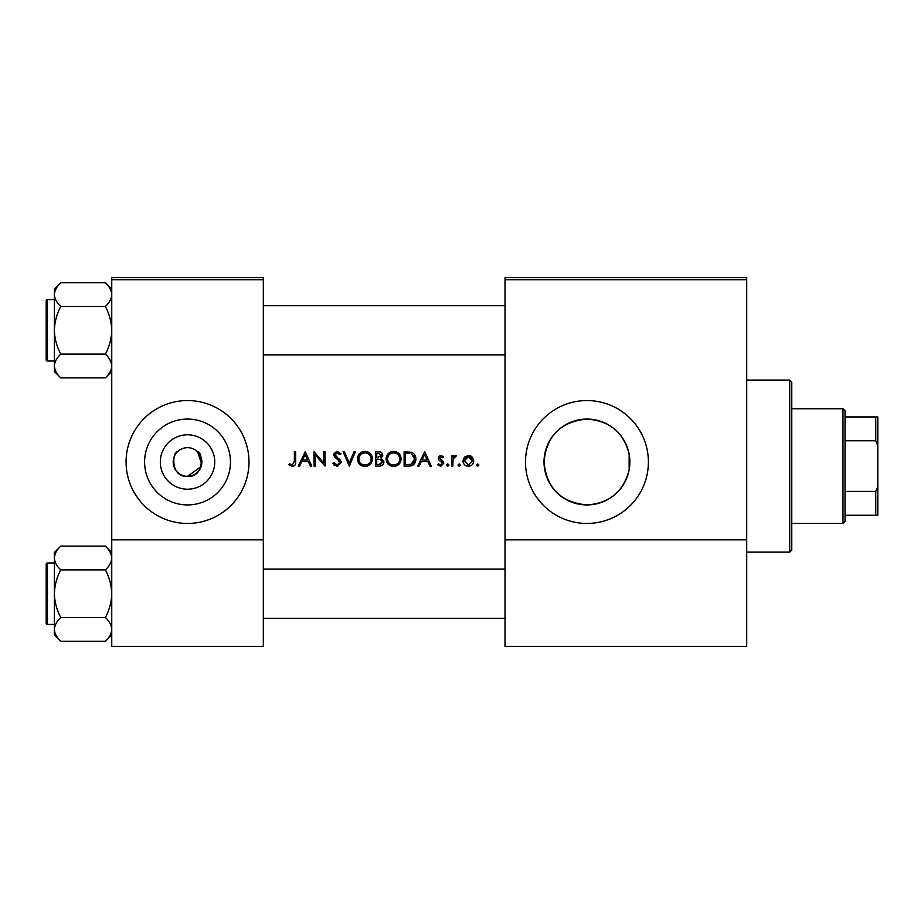 <?xml version="1.0" encoding="UTF-8"?>
<svg xmlns="http://www.w3.org/2000/svg" width="924" height="924" viewBox="0 0 924 924"><rect width="100%" height="100%" fill="white"/><g stroke="black" fill="none" stroke-linecap="round" stroke-linejoin="round"><path stroke-width="1.39" d="M187.526 489.2A27.2 27.2 0 0 1 160.326 462A27.2 27.2 0 0 1 187.526 434.8A27.2 27.2 0 0 1 214.738 462A27.2 27.2 0 0 1 187.526 489.2M201.721 464.067L197.563 451.755C202.379 450.473 205.336 477.604 187.526 476.334A14.334 14.334 0 0 0 201.871 462A14.334 14.334 0 0 0 187.526 447.666A14.334 14.334 0 0 0 173.192 462A14.334 14.334 0 0 0 187.526 476.334C169.727 477.616 172.673 450.496 177.5 451.755C172.684 450.473 169.727 477.604 187.526 476.334L201.109 466.597M187.526 419.069A42.931 42.931 0 0 0 144.594 462A42.931 42.931 0 0 0 187.526 504.931A42.931 42.931 0 0 0 230.457 462A42.931 42.931 0 0 0 187.526 419.069M187.526 400.554A61.446 61.446 0 0 0 126.08 462A61.446 61.446 0 0 0 187.526 523.446A61.446 61.446 0 0 0 248.983 462A61.446 61.446 0 0 0 187.526 400.554M586.948 419.069A42.931 42.931 0 0 0 544.017 462A42.931 42.931 0 0 0 586.948 504.931C609.447 503.337 623.504 491.672 629.14 469.923L629.14 454.077C623.584 432.374 609.517 420.709 586.948 419.069C560.926 421.575 546.615 435.793 544.017 461.711C546.454 488.011 560.764 502.425 586.948 504.931A42.931 42.931 0 0 0 629.879 462A42.931 42.931 0 0 0 586.948 419.069M586.948 400.554A61.446 61.446 0 0 0 525.502 462A61.446 61.446 0 0 0 586.948 523.446A61.446 61.446 0 0 0 648.394 462A61.446 61.446 0 0 0 586.948 400.554M288.854 464.807L292.307 466.47C294.929 465.985 296.05 464.322 295.657 461.446L295.657 451.755L294.375 451.755L294.375 461.295L292.388 464.991L289.616 463.709L288.854 464.807L289.616 463.709L292.388 464.991L294.375 461.295M299.63 466.1L301.813 461.503L308.316 461.503L310.429 466.1L311.827 466.1L305.22 451.755L298.233 466.1L299.63 466.1M337.144 466.47L341.245 462.589L334.996 454.677L337.098 452.864L339.893 454.7L341.06 453.823L337.237 451.386L333.703 454.735L334.511 456.918L339.443 461.157L339.951 462.566L337.144 464.991L334.003 462.601L332.79 463.328L337.144 466.47M343.081 451.755L349.33 466.1L355.394 451.755L354.019 451.755L349.237 463.063L344.456 451.755L343.081 451.755M386.093 458.985C386.532 463.571 389.05 466.066 393.659 466.47C398.256 466.043 400.762 463.536 401.166 458.916C400.762 454.285 398.221 451.767 393.543 451.386C388.969 451.848 386.486 454.377 386.093 458.985M404.111 451.755L404.111 466.1L408.558 466.1C413.155 466.066 415.592 463.733 415.869 459.113C415.916 455.89 414.472 453.603 411.55 452.275L404.111 451.755M437.745 464.864L440.748 466.285L443.82 463.247L443.324 461.63L439.581 458.131L440.944 456.722L442.758 457.819L443.636 456.93L440.944 455.44L438.299 458.188L438.784 459.794L442.527 463.305L440.679 464.991L438.6 463.894L437.745 464.864L438.6 463.894L440.679 464.991L442.527 463.305L441.718 461.896M446.569 465.084L447.77 466.285L448.96 465.084L447.77 463.894L446.569 465.084L447.77 463.894L448.96 465.084L447.77 466.285L446.569 465.084M451.536 455.624L451.536 466.1L452.818 466.1L453.049 458.974L456.502 455.798L455.382 455.44L452.818 457.161L452.818 455.624L451.536 455.624M476.53 465.084L477.731 466.285L478.921 465.084L477.731 463.894L476.53 465.084L477.731 463.894L478.921 465.084L477.731 466.285L476.53 465.084L477.731 463.894M462.936 460.891C463.236 464.206 465.038 466.008 468.364 466.285C471.667 466.008 473.469 464.206 473.781 460.891L472.337 457.161L468.364 455.44L464.368 457.172L462.936 460.891M459.159 466.285L457.969 465.084L459.159 466.285L460.36 465.084L459.159 463.894L457.969 465.084L459.159 463.894L460.36 465.084M419.115 466.1L421.298 461.503L427.8 461.503L429.914 466.1L431.312 466.1L424.693 451.755L417.717 466.1L419.115 466.1M375.433 451.755L375.433 466.1L379.314 466.1C382.028 466.043 383.552 464.68 383.887 462.023L381.127 458.362L382.79 455.313C382.421 452.783 380.907 451.605 378.228 451.755L375.433 451.755M357.415 458.985C357.854 463.571 360.372 466.066 364.98 466.47C369.577 466.043 372.083 463.536 372.488 458.916C372.083 454.285 369.542 451.767 364.864 451.386C360.291 451.848 357.819 454.377 357.415 458.985L357.553 457.507M314.033 451.755L314.033 466.1L315.327 466.1L315.327 454.839L325.063 466.1L325.063 451.755L323.781 451.755L323.781 463.039L314.033 451.755M263.317 279.706L111.746 279.706L111.746 277.65L263.317 277.65L263.317 646.35L111.746 646.35L111.746 539.835L263.317 539.835M111.746 279.706L111.746 539.835M746.707 279.706L746.707 646.35L505.012 646.35L505.012 277.65L746.707 277.65L746.707 279.706L505.012 279.706M746.707 539.835L505.012 539.835M470.547 455.867L471.506 456.41M472.418 461.711L472.487 460.891L468.353 464.991L464.218 460.891L468.353 456.722L472.487 460.891L471.286 457.958L468.353 456.722L464.991 458.454M467.544 464.922L469.173 464.922M464.518 459.309L464.298 461.7M453.892 455.948L454.978 455.474M455.798 456.906L454.724 456.779M453.73 457.496L453.314 458.2M453.234 458.396L452.852 460.776M439.905 455.624L441.741 455.567M442.758 457.819L440.425 456.826M441.822 456.987L440.944 456.722L439.581 458.131L441.441 460.164M443.324 461.63L443.82 463.247L440.748 466.285M442.18 462.312L440.586 461.226M438.299 458.188L439.039 456.237M424.59 454.55L427.119 460.025L421.991 460.025L424.59 454.55M414.368 454.296L414.784 454.885M414.841 454.978L415.315 455.959M415.788 460.395L415.407 461.954M415.084 462.67L414.46 463.698M413.49 464.726L412.878 465.165M411.723 465.684L410.048 466.019M411.642 453.95L414.587 459.101L411.145 464.264L405.393 464.622L405.393 453.234L409.794 453.418M408.304 453.28L406.41 453.234M414.541 459.944L414.541 458.212M414.506 458.027L414.368 457.322M414.241 456.895L413.675 455.74M410.175 464.46L411.919 463.94M412.635 463.502L413.744 462.277M413.756 462.266L414.391 460.764M407.045 464.622L409.101 464.564M386.128 458.246L386.232 457.507M386.948 455.428L390.032 452.275M391.811 451.593L392.804 451.42M396.546 451.94L401.143 458.212M401.166 458.916L400.623 461.815M398.983 464.264L395.126 466.331M389.431 465.222L388.311 464.31M394.814 452.968L393.601 452.864C397.389 453.164 399.491 455.174 399.884 458.916L399.769 457.703M399.665 457.276L398.591 455.197M395.969 453.303L395.38 453.107M399.769 460.129L399.884 458.916C399.514 462.693 397.424 464.714 393.601 464.991L394.814 464.887M399.272 461.619L399.676 460.568M392.4 464.887L393.601 464.991C389.847 464.703 387.78 462.705 387.387 458.985L388.438 462.381M391.245 464.564L392.169 464.841M388.438 455.532L387.387 458.985C387.745 455.243 389.812 453.199 393.601 452.864L392.388 452.979M392.007 453.06L390.933 453.453M383.714 460.81L383.841 461.411M383.137 464.356L382.49 465.061M382.328 465.188L381.751 465.557M380.584 457.161L381.497 455.336L376.726 457.819L376.726 453.234L378.47 453.234L381.497 455.336L381.335 454.504M379.14 453.257L378.47 453.234M377.581 457.819L378.609 457.784M381.901 460.325L380.261 459.459L382.605 462.023L378.551 464.622L376.726 464.622L376.726 459.297L380.261 459.459L377.57 459.297M380.341 464.495L382.605 462.023L382.351 460.937M378.551 464.622L379.625 464.587M358.269 455.428L361.989 451.963M363.132 451.593L364.125 451.42M367.868 451.94L372.464 458.212M372.488 458.916L371.956 461.815M370.305 464.264L369.196 465.211M369.161 465.222L366.458 466.331M364.98 466.47L362.081 465.927M360.753 465.222L359.632 464.298M366.135 452.968L364.922 452.864C368.722 453.164 370.813 455.174 371.205 458.916L371.09 457.703M370.998 457.276L369.912 455.197M368.376 453.857L367.313 453.314M367.29 453.303L366.713 453.107M371.09 460.129L371.205 458.916C370.836 462.693 368.745 464.714 364.922 464.991L366.147 464.887M370.593 461.619L370.998 460.568M363.733 464.887L364.922 464.991C361.18 464.703 359.101 462.705 358.708 458.985L359.759 462.381M362.566 464.564L363.49 464.841M359.759 455.532L358.708 458.985C359.066 455.243 361.145 453.199 364.922 452.864L363.709 452.979M363.328 453.06L362.254 453.453M334.5 465.546L333.807 464.864M332.79 463.328L334.003 462.601L334.569 463.478M339.893 463.074L338.126 459.84M339.951 462.566L339.443 461.157M337.641 459.447L336.856 458.87M333.772 454.054L336.567 451.443M337.237 451.386L341.06 453.823M338.842 453.522L337.953 453.003M337.537 452.899L334.996 454.677L337.861 457.958M334.996 454.677L335.943 456.525M338.958 458.801L340.124 459.898M340.494 460.371L341.164 461.838M305.105 454.55L307.634 460.025L302.518 460.025L305.105 454.55M295.588 463.178L295.183 464.864M789.72 380.064L791.776 382.12L791.776 550.08L789.72 552.125L789.72 380.064L746.707 380.064M629.14 454.077L629.14 469.923M111.746 289.073L105.371 282.698C109.355 286.394 111.481 290.367 111.746 294.594C111.504 298.775 109.379 302.737 105.371 306.491C109.367 313.964 111.492 321.899 111.746 330.295C111.492 338.715 109.367 346.65 105.371 354.1C109.355 357.807 111.481 361.769 111.746 365.996C111.504 370.178 109.379 374.139 105.371 377.893L111.746 371.517L105.371 377.893L60.776 377.893C56.78 374.197 54.655 370.224 54.389 365.996C54.631 361.815 56.757 357.854 60.776 354.1C56.768 346.627 54.643 338.692 54.389 330.295C54.655 321.875 56.78 313.941 60.776 306.491C56.78 302.795 54.655 298.822 54.389 294.594C54.631 290.413 56.757 286.452 60.776 282.698L54.389 289.073L54.389 371.517L60.776 377.893M46.2 300.797A1.224 1.224 0 0 1 47.424 299.572L47.424 361.018A1.224 1.224 0 0 1 46.2 359.794L46.2 300.797A1.224 1.224 0 0 1 47.424 299.572L54.389 299.572M47.424 361.018L54.389 361.018M105.371 282.698L60.776 282.698M111.746 294.594L111.608 292.954L111.746 294.594M105.371 306.491L60.776 306.491M105.371 354.1L60.776 354.1M46.2 359.794L46.2 356.918L46.2 359.794M47.424 562.982L47.424 624.428A1.224 1.224 0 0 1 46.2 623.203L46.2 564.206A1.224 1.224 0 0 1 47.424 562.982L54.389 562.982L47.424 562.982A1.224 1.224 0 0 0 46.2 564.206L46.2 567.082M46.2 623.203L46.2 620.327M54.389 629.406L54.528 631.046L54.389 629.406C54.631 625.225 56.757 621.263 60.776 617.509C56.768 610.036 54.643 602.101 54.389 593.705C54.655 585.285 56.78 577.35 60.776 569.9C56.78 566.193 54.655 562.231 54.389 558.004C54.631 553.822 56.757 549.861 60.776 546.107L54.389 552.483L54.389 634.927L60.776 641.302C56.78 637.606 54.655 633.633 54.389 629.406M111.746 552.483L105.371 546.107C109.355 549.803 111.481 553.776 111.746 558.004L111.608 556.364L111.746 558.004C111.504 562.185 109.379 566.146 105.371 569.9L60.776 569.9M111.746 634.927L105.371 641.302L60.776 641.302M47.424 624.428L54.389 624.428M105.371 546.107L60.776 546.107L54.389 552.483M105.371 569.9C109.367 577.373 111.492 585.308 111.746 593.705C111.492 602.125 109.367 610.059 105.371 617.509L60.776 617.509M105.371 617.509C109.355 621.205 111.481 625.178 111.746 629.406C111.504 633.587 109.379 637.548 105.371 641.302M842.977 523.446L842.977 408.743L845.033 410.799L845.033 521.402L842.977 523.446L791.776 523.446M842.977 408.743L791.776 408.743M877.8 515.257L875.756 515.257L875.756 491.429L877.8 486.578L877.8 515.257M845.033 515.257L875.756 515.257M845.033 416.943L877.8 416.943L877.8 486.578M845.033 491.429L875.756 491.429M877.8 445.611L875.756 440.76L875.756 416.943M845.033 440.76L875.756 440.76M46.2 616.239L46.2 593.705M789.72 552.125L746.707 552.125M505.012 305.717L263.317 305.717M505.012 354.874L263.317 354.874M263.317 618.283L505.012 618.283M263.317 569.126L505.012 569.126"/></g></svg>

